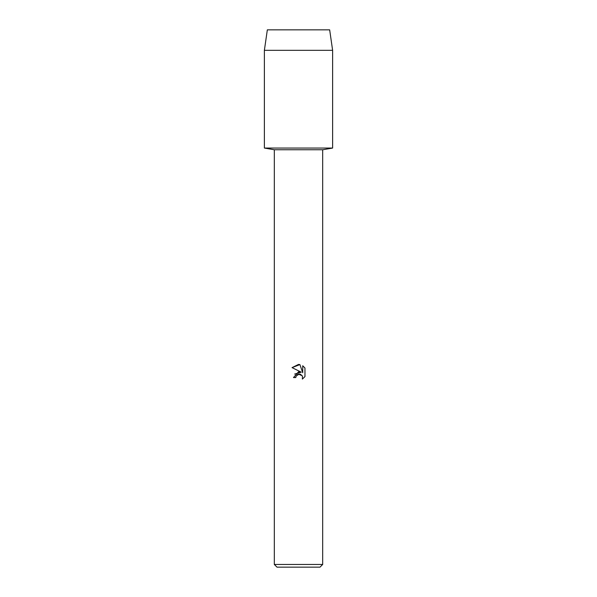 <?xml version="1.0" encoding="UTF-8"?>
<svg xmlns="http://www.w3.org/2000/svg" width="597" height="597" viewBox="0 0 597 597"><rect width="100%" height="100%" fill="white"/><g stroke="black" fill="none" stroke-linecap="round" stroke-linejoin="round"><path stroke-width="0.9" d="M329.663 29.85L267.337 29.85L329.663 29.85L332.619 50.32L332.619 148.056L298.5 148.056L332.619 148.056L322.678 149.765L322.678 564.463L274.322 564.463L277.008 567.15L319.992 567.15L322.678 564.463M274.322 564.463L274.322 149.765L322.678 149.765M304.963 368.021L302.724 365.76L304.963 368.021L304.97 376.603L302.366 379.095L302.47 376.207L300.589 374.326L299.254 374.065L296.149 375.983L295.784 377.565L293.493 377.565L298.5 371.841L301.269 372.177L292.037 367.625L298.5 364.439L299.903 364.588L302.724 372.715L302.724 365.752M295.784 377.565L296.015 376.289M302.366 379.095L304.963 376.603M301.269 372.177L294.642 374.08M297.261 374.692L298.478 374.155M298.5 374.147L302.246 375.759M299.903 364.588L292.037 367.625M267.337 29.85L264.381 50.32L264.381 148.056L298.5 148.056L264.381 148.056L274.322 149.765M264.381 50.32L332.619 50.32"/></g></svg>
